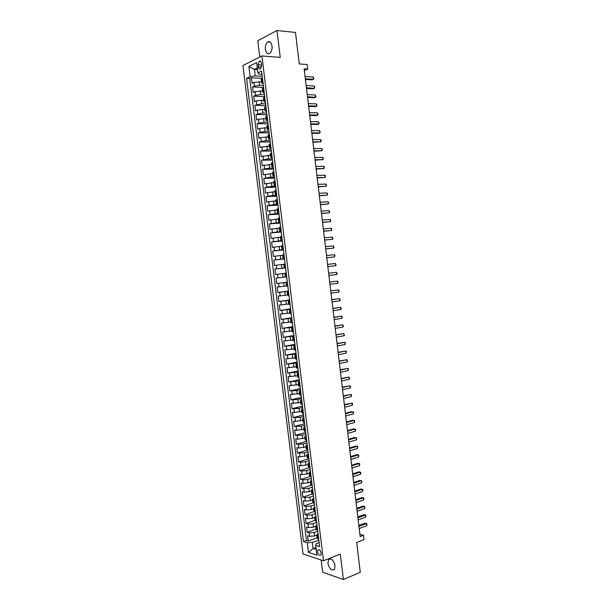 <?xml version="1.0" encoding="UTF-8"?>
<svg xmlns="http://www.w3.org/2000/svg" width="610" height="610" viewBox="0 0 610 610"><rect width="100%" height="100%" fill="white"/><g stroke="black" fill="none" stroke-linecap="round" stroke-linejoin="round"><path stroke-width="0.91" d="M335.081 565.699C333.571 560.102 331.413 558.043 328.615 559.545L327.921 563.304C329.415 568.901 331.573 570.945 334.394 569.45L335.081 565.699M272.022 45.971C271.328 42.326 269.902 40.977 267.752 41.93C265.922 43.447 265.129 45.933 265.373 49.387C266.074 53.047 267.5 54.389 269.673 53.421C271.481 51.903 272.266 49.425 272.022 45.971M321.18 553.125C320.418 550.273 319.335 549.229 317.917 550.006L317.566 551.966C318.321 554.818 319.411 555.862 320.829 555.085L321.18 553.125M321.157 560.018L322.652 572.226L343.384 579.5L360.274 572.317L356.697 542.504L363.995 539.629L363.476 535.305L359.9 534.314M242.948 65.522L303.025 553.987L323.483 560.788L261.926 55.929L242.948 65.522M261.926 55.929L280.234 57.401L276.978 30.5L257.794 40.778L259.776 57.02M276.978 30.5L295.492 32.437L299.274 63.928L307.181 64.523L307.722 69.075L304.146 68.823L360.167 536.587L363.476 535.305M261.492 81.755L253.996 82.396L252.143 83.265L251.465 77.744L262.369 78.393M263.284 85.514L259.524 85.316L254.446 86.094L252.593 86.94L263.474 87.504M252.593 86.94L253.272 92.453L255.125 91.622L262.613 90.966M263.733 100.17L256.253 100.841L254.4 101.641L253.722 96.128L264.587 96.601M264.862 109.365L257.382 110.044L255.521 110.822L254.85 105.316L265.701 105.698M265.983 118.553L258.51 119.247L256.65 119.987L255.971 114.489L266.806 114.779M267.104 127.734L259.639 128.435L257.771 129.145L257.1 123.647L267.912 123.853M268.225 136.899L260.76 137.616L258.892 138.295L258.221 132.805L269.04 132.919M269.338 146.057L260.012 147.437L259.341 141.955L270.238 141.977M270.459 155.207L261.133 156.564L260.462 151.089L271.343 151.028M271.572 164.349L262.254 165.691L261.583 160.216L272.449 160.064M272.685 173.484L263.367 174.803L262.696 169.336L273.547 169.092M273.806 182.603L264.488 183.907L263.817 178.448L274.538 178.12M274.919 191.715L265.602 193.004L264.931 187.552L275.636 187.133M276.025 200.827L266.715 202.093L266.044 196.641L276.734 196.138M277.138 209.924L267.828 211.174L267.157 205.73L277.832 205.135M278.252 219.005L268.941 220.24L268.27 214.804L278.93 214.118M279.357 228.087L270.055 229.307L269.384 223.87L280.028 223.1M280.463 237.16L271.16 238.358L270.497 232.929L281.118 232.067M281.568 246.219L272.273 247.401L271.602 241.979L282.216 241.034M282.674 255.27L273.379 256.436L272.716 251.015L283.307 249.986M283.78 264.313L274.485 265.464L273.821 260.051L284.512 258.914M284.885 273.349L275.59 274.477L274.927 269.071L285.602 267.851M286.7 276.826L276.033 278.084L276.696 283.49L287.348 282.133M286.425 285.983L277.138 287.089L277.802 292.487L288.431 291.046M287.531 295.004L278.244 296.086L278.9 301.477L289.407 299.967M288.629 304.009L279.342 305.076L280.005 310.459L290.49 308.858M289.727 312.999L280.44 314.051L281.103 319.434L291.58 317.749M290.825 321.988L281.546 323.025L282.201 328.401L292.663 326.632M291.923 330.971L282.643 331.985L283.299 337.361L293.745 335.5M293.013 339.938L283.741 340.937L284.397 346.305L294.828 344.36M294.111 348.905L284.839 349.888L285.495 355.249L295.903 353.22M295.202 357.856L285.93 358.817L286.593 364.178L296.986 362.065M296.292 366.801L287.028 367.746L287.684 373.099L298.191 370.979M297.39 375.737L288.118 376.667L288.774 382.012L299.251 379.71M298.481 384.666L289.216 385.581L289.872 390.918L300.326 388.524M299.563 393.587L290.307 394.479L290.962 399.817L301.401 397.339M300.654 402.493L291.397 403.37L292.053 408.708L302.476 406.138M301.744 411.399L294.432 412.467L292.487 412.261L293.135 417.583L303.467 414.952M302.827 420.29L295.522 421.365L293.57 421.136L294.226 426.459L304.512 423.752M303.91 429.173L296.612 430.263L294.66 430.004L295.316 435.319L305.587 432.528M305 438.049L297.703 439.154L295.751 438.864L296.399 444.171L306.655 441.297M306.083 446.916L298.793 448.03L296.834 447.709L297.482 453.016L307.722 450.066M307.158 455.777L299.876 456.898L297.916 456.554L298.565 461.854L308.797 458.819M308.241 464.629L300.966 465.765L298.999 465.392L299.647 470.684L309.857 467.565M309.323 473.474L302.049 474.618L300.082 474.214L300.73 479.506L310.673 476.379M310.398 482.304L303.132 483.463L301.165 483.029L301.813 488.32L311.321 485.247M311.481 491.134L304.215 492.3L302.24 491.843L302.888 497.12L312.084 494.07M312.556 499.948L310.307 500.703L305.297 501.123L303.322 500.642L303.971 505.919L312.968 502.853M313.631 508.755L311.382 509.533L306.38 509.945L304.398 509.434L305.046 514.703L313.975 511.592L315.431 512.301M314.707 517.554L312.465 518.355L307.455 518.759L305.48 518.218L306.121 523.479L315.042 520.292M315.782 526.346L313.54 527.162L308.538 527.558L306.555 526.994L307.196 532.248L316.102 528.992M258.091 64.767L258.343 66.841C258.709 68.709 259.433 69.38 260.516 68.861L261.606 65.247L261.347 63.166C260.988 61.305 260.272 60.626 259.189 61.137L258.091 64.767L261.576 65.018M319.015 542.549L316.285 543.586L315.683 545.355L319.617 546.591L261.598 71.156L257.931 72.918L258.914 74.107L261.865 74.298L262.224 76.258M315.683 545.355L316.88 555.169L308.485 552.424L307.295 542.74L303.505 541.558L246.585 78.355L250.115 76.662L248.865 66.475L256.665 62.586L257.931 72.918M317.65 531.165L314.18 532.446L309.178 532.835L307.196 532.248M316.849 535.13L314.615 535.961L314.18 532.446M316.643 522.366L313.105 523.639L308.103 524.036L306.121 523.479M315.591 513.574L312.03 514.825L307.021 515.236L305.046 514.703M314.516 504.783L310.955 506.003L305.945 506.422L303.971 505.919M313.441 495.983L309.872 497.173L304.863 497.592L302.888 497.12M312.366 487.169L308.79 488.336L303.78 488.762L301.813 488.32M311.291 478.354L307.707 479.49L302.697 479.925L300.73 479.506M310.215 469.525L306.632 470.63L301.614 471.072L299.647 470.684M309.072 460.71L305.541 461.77L300.532 462.22L298.565 461.854M307.951 451.88L304.459 452.894L297.482 453.016M306.868 443.028L303.376 444.011L296.399 444.171M305.785 434.167L302.285 435.121L295.316 435.319M304.703 425.3L301.203 426.222L294.226 426.459M303.62 416.416L300.112 417.316L293.135 417.583M302.537 407.533L299.022 408.403L292.053 408.708M301.447 398.635L297.932 399.481L290.962 399.817M300.364 389.737L296.841 390.545L289.872 390.918M299.274 380.823L288.774 382.012M298.183 371.902L287.684 373.099M297.093 362.973L286.593 364.178M296.002 354.036L285.495 355.249M294.912 345.085L284.397 346.305M293.822 336.133L283.299 337.361M292.724 327.166L282.201 328.401M291.633 318.191L281.103 319.434M290.429 307.402L290.65 309.194L280.005 310.459M289.552 300.204L278.9 301.477M288.454 291.206L277.802 292.487M287.356 282.201L276.696 283.49M285.594 267.775L281.881 268.202L281.439 264.572M284.489 258.747L280.775 259.136L280.333 255.514M283.391 249.711L279.67 250.069L279.22 246.44M282.499 242.406L282.285 240.66L278.556 240.996L278.114 237.359M281.065 231.617L277.443 231.907L277.001 228.27M279.959 222.551L276.338 222.81L275.888 219.173M278.854 213.477L275.224 213.706L274.774 210.061M277.741 204.396L274.111 204.594L273.661 200.949M276.635 195.299L272.99 195.475L272.548 191.822M275.522 186.202L271.877 186.34L271.427 182.687M274.409 177.091L270.756 177.205L270.314 173.545M273.295 167.971L269.643 168.055L269.193 164.395M272.182 158.852L268.522 158.897L268.072 155.23M271.069 149.709L267.401 149.732L266.951 146.057M269.955 140.567L266.28 140.552L265.83 136.884M268.835 131.417L265.159 131.371L264.709 127.696M267.721 122.252L264.031 122.175L263.581 118.5M266.6 113.079L262.91 112.972L262.46 109.289M265.48 103.898L261.781 103.761L261.332 100.078M264.45 94.542L260.653 94.542L260.203 90.852M251.465 77.744L249.78 78.545L306.464 540.452L308.271 541.017L317.162 537.684M314.615 535.961L309.613 536.35L307.631 535.755L308.271 541.017M274.927 269.071L281.881 268.202M273.821 260.051L280.775 259.136M272.716 251.015L279.67 250.069M271.602 241.979L278.556 240.996M270.497 232.929L277.443 231.907M269.384 223.87L276.338 222.81M268.27 214.804L275.224 213.706M267.157 205.73L274.111 204.594M266.044 196.641L272.99 195.475M264.931 187.552L271.877 186.34M263.817 178.448L270.756 177.205M262.696 169.336L269.643 168.055M261.583 160.216L268.522 158.897M260.462 151.089L267.401 149.732M259.341 141.955L266.28 140.552M258.221 132.805L265.159 131.371M257.1 123.647L264.031 122.175M255.971 114.489L262.91 112.972M254.85 105.316L261.781 103.761M253.722 96.128L255.575 95.312L260.653 94.542M262.948 82.19L261.652 83.074L263.009 83.593M262.491 78.438L261.194 79.346L261.652 83.074M263.627 87.809L262.33 88.671L262.788 92.4L264.084 91.546M264.77 97.158L263.474 97.989L263.924 101.718L265.228 100.902M265.914 106.506L264.61 107.299L265.06 111.02L266.372 110.242M267.05 115.839L265.746 116.601L266.196 120.323L267.508 119.575M268.187 125.172L266.875 125.896L267.332 129.61L268.644 128.901M269.33 134.49L268.011 135.176L268.461 138.889L269.78 138.211M270.466 143.792L269.147 144.448L269.597 148.154L270.916 147.513M271.595 153.095L270.276 153.712L270.726 157.418L272.052 156.816M272.731 162.382L271.404 162.969L271.854 166.667L273.188 166.095M273.867 171.669L272.533 172.218L272.983 175.909L274.317 175.375M274.996 180.941L273.661 181.452L274.111 185.143L275.445 184.647M276.124 190.198L274.79 190.678L275.24 194.369L276.582 193.904M277.253 199.455L275.918 199.897L276.368 203.587L277.71 203.153M278.381 208.696L277.039 209.108L277.489 212.791L278.831 212.394M279.51 217.93L278.16 218.311L278.61 221.987L279.959 221.628M280.638 227.156L279.288 227.499L279.731 231.175L281.088 230.847M281.759 236.375L280.409 236.688L280.852 240.355L282.209 240.058M282.887 245.586L281.53 245.86L281.972 249.528L283.337 249.261M284.008 254.782L282.643 255.026L283.093 258.686L284.458 258.457M285.129 263.97L283.764 264.183L284.214 267.836L285.579 267.645M286.25 273.15L284.878 273.326L285.327 276.986M287.371 282.323L285.998 282.46L287.363 282.27M285.998 282.46L286.441 286.12L287.813 285.991M288.484 291.488L287.112 291.595L288.469 291.366M287.112 291.595L287.554 295.24L288.934 295.148M289.605 300.638L288.225 300.715L289.582 300.455M288.225 300.715L288.667 304.36L290.047 304.298M290.718 309.788L289.338 309.827L290.688 309.537M289.338 309.827L289.781 313.464L291.168 313.441M291.832 318.923L290.452 318.923L291.793 318.603M290.452 318.923L290.894 322.568L292.281 322.576M292.952 328.05L291.557 328.02L292.899 327.669M291.557 328.02L292.007 331.657L293.395 331.695M294.058 337.17L292.67 337.101L294.005 336.72M292.67 337.101L293.113 340.738L294.508 340.807M295.171 346.274L293.776 346.183L295.11 345.763M293.776 346.183L294.218 349.804L295.621 349.919M296.285 355.378L294.882 355.249L296.216 354.799M294.882 355.249L295.324 358.871L296.727 359.015M297.39 364.467L295.987 364.3L297.314 363.819M295.987 364.3L296.429 367.921L297.84 368.097M298.503 373.549L297.093 373.35L298.412 372.84M297.093 373.35L297.535 376.972L298.946 377.178M299.609 382.623L298.198 382.394L299.518 381.845M298.198 382.394L298.641 386.008L300.044 386.244M300.715 391.689L299.304 391.422L300.616 390.842M299.304 391.422L299.746 395.036L301.157 395.31M301.82 400.739L300.402 400.442L301.706 399.84M300.402 400.442L300.844 404.049L302.263 404.361M302.926 409.79L301.508 409.462L302.804 408.814M301.508 409.462L301.942 413.062L303.368 413.405M304.024 418.826L302.606 418.468L303.894 417.789M302.606 418.468L303.04 422.067L304.466 422.44M305.13 427.854L303.704 427.457L304.954 426.764M303.704 427.457L304.138 431.057L305.572 431.461M306.228 436.874L304.802 436.447L306.022 435.731M304.802 436.447L305.236 440.039L306.67 440.481M307.333 445.887L305.9 445.43L307.097 444.682M305.9 445.43L306.334 449.013L307.768 449.486M308.431 454.892L306.99 454.397L308.172 453.626M306.99 454.397L307.432 457.98L308.866 458.491M309.529 463.882L308.088 463.356L309.255 462.563M308.088 463.356L308.523 466.94L309.964 467.481M310.62 472.872L309.178 472.308L310.337 471.484M309.178 472.308L309.613 475.891L311.062 476.463M311.718 481.847L310.269 481.252L311.565 480.566M310.269 481.252L310.711 484.828L312.152 485.43M312.816 490.814L311.359 490.188L312.511 489.304M311.359 490.188L311.801 493.764L313.25 494.397M313.906 499.773L312.45 499.117L313.601 498.202M312.45 499.117L312.892 502.686L314.341 503.349M314.996 508.725L313.54 508.038L314.684 507.085M316.087 517.661L314.63 516.944L315.767 515.968M314.63 516.944L315.065 520.505L316.529 521.237M317.177 526.598L315.713 525.843L316.849 524.836M315.713 525.843L316.148 529.404L317.612 530.166M318.267 535.519L316.803 534.734L317.932 533.704M316.803 534.734L317.238 538.294L318.702 539.087M257.519 69.601L254.408 69.388L255.209 75.876L250.115 76.662M262.224 76.311L255.209 75.876M343.384 579.5L340.311 554.071L323.483 560.788M304.36 70.585L307.722 69.075M257.321 67.969L254.408 69.388L248.865 66.475M315.934 547.422L313.06 548.527L316.186 549.518M318.832 540.163L312.305 542.359L313.06 548.527L308.485 552.424M249.78 78.545L246.585 78.355M264.145 92.888L262.788 92.4M265.297 102.175L263.924 101.718M266.448 111.447L265.06 111.02M267.599 120.711L266.196 120.323M268.987 131.722L268.774 129.96L267.332 129.61M269.902 139.217L268.461 138.889M271.031 148.451L269.597 148.154M272.159 157.677L270.726 157.418M273.28 166.896L271.854 166.667M274.409 176.107L272.983 175.909M275.529 185.303L274.111 185.143M276.65 194.499L275.24 194.369M277.771 203.679L276.368 203.587M278.892 212.852L277.489 212.791M280.005 222.017L278.61 221.987M281.126 231.167L279.731 231.175M282.239 240.317L280.852 240.355M283.36 249.452L281.972 249.528M284.473 258.579L283.093 258.686M285.587 267.698L284.214 267.836M306.464 540.452L303.505 541.558M307.295 542.74L312.305 542.359M305.419 79.475L312.091 79.879L313.448 79.3L305.343 78.797M313.182 77.058L313.868 78.858L313.448 79.3L313.182 77.058L305.069 76.54M262.376 78.492L262.315 77.012M263.101 83.448L263.36 85.568M306.502 88.473L313.159 88.824L314.524 88.259L306.426 87.825M314.249 86.018L314.829 86.91L314.524 88.259L314.249 86.018L306.151 85.568M263.52 87.855L263.451 86.338M264.237 92.773L264.488 94.87M307.577 97.455L314.226 97.752L315.591 97.211L307.501 96.845M315.324 94.977L316.003 96.746L315.591 97.211L315.324 94.977L307.234 94.596M264.664 97.211L264.587 95.656M265.373 102.083L265.625 104.165M308.652 106.437L315.286 106.681L316.659 106.155L308.584 105.858M316.392 103.921L317.07 105.675L316.659 106.155L316.392 103.921L308.317 103.608M265.8 106.552L265.724 104.966M266.509 111.386L266.761 113.445M309.727 115.412L316.354 115.595L317.719 115.092L309.659 114.863M317.459 112.858L318.13 114.596L317.719 115.092L317.459 112.858L309.392 112.614M266.944 115.885L266.86 114.268M267.645 120.681L267.889 122.717M310.803 124.371L317.421 124.501L318.786 124.021L310.742 123.86M318.519 121.786L319.198 123.51L318.786 124.021L318.519 121.786L310.467 121.611M268.08 125.21L267.996 123.555M311.87 133.331L318.481 133.399L319.853 132.934L311.817 132.843M319.587 130.708L320.151 131.524L319.853 132.934L319.587 130.708L311.55 130.601M269.216 134.528L269.124 132.835M269.91 139.24L270.154 141.245M312.945 142.275L320.913 141.848L312.892 141.825M320.646 139.621L321.211 140.422L320.913 141.848L320.646 139.621L312.625 139.583M270.352 143.838L270.26 142.115M271.038 148.504L271.282 150.487M314.013 151.211L321.981 150.746L313.967 150.792M321.714 148.52L322.278 149.313L321.981 150.746L321.714 148.52L313.692 148.55M271.488 153.133L271.389 151.371M272.167 157.761L272.411 159.728M315.088 160.14L323.041 159.637L315.034 159.751M322.774 157.418L323.338 158.196L323.041 159.637L322.774 157.418L314.768 157.517M272.617 162.42L272.517 160.628M273.295 167.01L273.532 168.955M316.155 169.061L324.101 168.52L316.11 168.703M323.834 166.301L324.39 167.064L324.101 168.52L323.834 166.301L315.843 166.469M273.753 171.7L273.646 169.87M274.424 176.244L274.66 178.173M317.223 177.975L325.16 177.396L317.185 177.647M324.894 175.184L325.45 175.932L325.16 177.396L324.894 175.184L316.91 175.413M274.881 180.956L274.774 179.111M275.552 185.478L275.781 187.384M318.283 186.881L326.213 186.263L318.252 186.584M325.954 184.052L326.51 184.784L326.213 186.263L325.954 184.052L317.985 184.35M276.01 190.175L275.895 188.337M276.673 194.697L276.909 196.588M319.35 195.772L327.273 195.124L319.32 195.513M327.006 192.912L327.669 194.521L327.273 195.124L327.006 192.912L319.053 193.278M277.131 199.386L277.024 197.556M277.802 203.908L278.03 205.783M320.418 204.663L328.332 203.976L320.387 204.434M328.066 201.765L328.615 202.474L328.332 203.976L328.066 201.765L320.12 202.2M278.252 208.582L278.145 206.76M278.923 213.111L279.151 214.964M321.478 213.538L329.385 212.821L321.455 213.34M329.118 210.61L329.674 211.304L329.385 212.821L329.118 210.61L321.188 211.113M279.372 217.77L279.273 215.963M280.043 222.299L280.264 224.144M322.545 222.414L330.437 221.651L322.522 222.246M330.178 219.447L330.727 220.126L330.437 221.651L330.178 219.447L322.255 220.019M280.493 226.95L280.394 225.151M281.164 231.487L281.385 233.31M323.605 231.274L331.489 230.481L323.59 231.137M331.23 228.27L331.779 228.941L331.489 230.481L331.23 228.27L323.323 228.91M281.614 236.123L281.515 234.331M324.665 240.126L332.541 239.295L324.65 240.02M332.282 237.092L332.93 238.624L332.541 239.295L332.282 237.092L324.383 237.801M282.735 245.289L282.628 243.504M283.406 249.825L283.619 251.61M325.725 248.971L333.594 248.102L325.717 248.895M333.334 245.906L333.983 247.424L333.594 248.102L333.334 245.906L325.45 246.676M283.848 254.439L283.749 252.67M284.519 258.983L284.618 260.752M326.785 257.809L334.646 256.909L326.777 257.763M334.387 254.706L334.928 255.331L334.646 256.909L334.387 254.706L326.51 255.544M284.969 263.581L284.87 261.82M285.64 268.133L285.739 269.887M327.837 266.631L335.698 265.701L327.837 266.623M335.431 263.497L336.079 264.992L335.698 265.701L335.431 263.497L327.57 264.404M286.082 272.723L285.983 270.97M287.31 281.843L286.982 280.112M328.63 273.265L336.484 272.289L336.743 274.485L328.897 275.476M286.967 279.006L286.639 277.283M328.63 273.25L336.484 272.289L337.124 273.76L336.743 274.485M288.423 290.962L288.095 289.231M329.69 282.102L337.528 281.065L337.787 283.261L329.957 284.313M288.08 288.133L287.752 286.41M329.69 282.064L337.528 281.065L338.169 282.521L337.787 283.261M289.536 300.082L289.323 298.351M330.75 290.94L338.573 289.834L338.84 292.03L331.017 293.151M289.193 297.253L288.865 295.522M330.742 290.871L338.573 289.834L339.213 291.283L338.84 292.03M331.81 299.769L339.625 298.595L339.884 300.783L332.069 301.973M290.307 306.365L289.979 304.626M331.794 299.662L339.625 298.595L340.258 300.029L339.884 300.783M291.755 318.29L291.549 316.56M332.862 308.591L340.67 307.348L340.929 309.537L333.129 310.795M291.412 315.469L291.084 313.723M332.846 308.454L340.67 307.348L341.303 308.767L340.929 309.537M292.869 327.379L292.655 325.656M333.922 317.398L341.707 316.094L341.974 318.283L334.181 319.602M292.525 324.566L292.198 322.804M333.899 317.238L341.707 316.094L342.24 316.62L341.974 318.283M293.974 336.461L293.768 334.737M334.974 326.205L342.751 324.833L343.011 327.013L335.233 328.401M293.631 333.647L293.303 331.886M334.951 326.007L342.751 324.833L343.384 326.22L343.011 327.013M295.08 345.534L294.874 343.811M336.026 334.997L343.796 333.563L344.055 335.744L336.293 337.193M294.737 342.721L294.409 340.952M335.996 334.768L343.796 333.563L344.421 334.936L344.055 335.744M296.185 354.593L295.98 352.877M337.078 343.781L344.833 342.279L345.092 344.459L337.338 345.977M295.842 351.787L295.514 350.018M337.048 343.529L344.833 342.279L345.359 342.767L345.092 344.459M297.291 363.651L297.085 361.928M338.131 352.557L345.878 350.994L346.137 353.167L338.39 354.753M296.948 360.845L296.62 359.069M338.092 352.275L345.878 350.994L346.396 351.467L346.137 353.167M297.848 368.173L298.054 369.896M298.397 372.695L298.168 370.811M339.183 361.333L346.915 359.694L347.174 361.875L339.442 363.522M339.145 361.013L346.915 359.694L347.433 360.159L347.174 361.875M299.502 381.738L299.289 380.015M340.227 370.095L347.952 368.394L348.211 370.567L340.494 372.283M299.159 378.932L298.831 377.171M340.189 369.744L347.952 368.394L348.47 368.844L348.211 370.567M300.6 390.766L300.394 389.05M341.28 378.84L348.989 377.079L349.248 379.252L341.539 381.029M300.257 387.968L299.937 386.244M341.234 378.467L348.989 377.079L349.606 378.383L349.248 379.252M301.706 399.779L301.492 398.071M342.324 387.586L350.026 385.764L350.285 387.929L342.584 389.775M301.363 396.988L301.043 395.303M342.279 387.182L350.026 385.764L350.643 387.045L350.285 387.929M302.804 408.791L302.59 407.083M343.369 396.325L351.055 394.434L351.314 396.599L343.636 398.505M302.461 406.001L302.148 404.354M343.316 395.89L351.055 394.434L351.573 394.838L351.314 396.599M303.902 417.797L303.696 416.089M344.414 405.055L352.092 403.096L352.351 405.261L344.68 407.236M303.559 415.006L303.246 413.389M344.36 404.582L352.092 403.096L352.603 403.492L352.351 405.261M305 426.786L304.794 425.078M345.458 413.771L353.129 411.75L353.381 413.916L345.725 415.951M304.657 424.003L304.352 422.425M345.405 413.275L351.703 411.613L353.632 412.131L353.381 413.916M306.098 435.776L305.885 434.068M346.503 422.486L354.158 420.397L354.418 422.562L346.762 424.659M305.755 432.986L305.45 431.445M346.442 421.96L352.733 420.244L354.662 420.77L354.418 422.562M307.188 444.751L306.983 443.043M347.548 431.186L355.188 429.036L355.447 431.194L347.807 433.359M306.853 441.968L306.555 440.466M347.479 430.629L353.762 428.868L355.691 429.394L355.447 431.194M308.286 453.718L308.08 452.01M348.584 439.886L356.217 437.667L356.476 439.825L348.851 442.059M307.943 450.935L307.654 449.471M348.516 439.299L354.791 437.477L356.72 438.011L356.476 439.825M309.377 462.677L309.171 460.969M349.629 448.571L357.246 446.291L357.506 448.449L349.888 450.744M309.041 459.902L308.752 458.468M349.553 447.953L355.821 446.085L357.75 446.619L357.506 448.449M310.467 471.621L310.261 469.921M350.666 457.248L358.276 454.907L358.535 457.058L350.925 459.421M310.132 468.854L309.849 467.458M350.59 456.6L356.85 454.679L358.771 455.22L358.535 457.058M351.703 465.918L359.305 463.516L359.557 465.666L351.962 468.091M311.222 477.798L310.947 476.433M351.627 465.247L357.872 463.272L359.801 463.813L359.557 465.666M312.656 489.495L312.442 487.802M352.748 474.58L360.327 472.117L360.586 474.26L353.007 476.745M312.312 486.727L312.038 485.407M352.656 473.878L358.893 471.85L360.823 472.399L360.586 474.26M313.738 498.423L313.532 496.723M353.777 483.242L361.356 480.703L361.608 482.853L354.036 485.4M313.403 495.655L313.136 494.367M353.693 482.502L359.923 480.421L361.844 480.977L361.608 482.853M314.829 507.337L314.623 505.644M354.814 491.881L362.378 489.289L362.637 491.431L355.073 494.047M314.493 504.577L314.226 503.326M354.723 491.119L360.945 488.991L362.874 489.548L362.637 491.431M315.919 516.243L315.705 514.55M355.851 500.52L363.4 497.867L363.659 500.009L356.11 502.678M315.576 513.483L315.317 512.27M355.752 499.727L361.966 497.546L363.895 498.111L363.659 500.009M317.002 525.141L316.796 523.449M356.888 509.152L364.422 506.43L364.681 508.572L357.14 511.31M316.666 522.381L316.407 521.207M356.789 508.328L362.988 506.094L364.91 506.666L364.681 508.572M318.084 534.032L317.879 532.339M357.917 517.776L365.443 514.992L365.703 517.128L358.177 519.933M317.749 531.272L317.497 530.136M357.818 516.922L364.01 514.634L365.931 515.214L365.703 517.128M319.167 542.908L318.961 541.222M358.947 526.392L366.465 523.54L366.724 525.675L359.206 528.542M358.84 525.507L365.024 523.166L366.953 523.754L366.724 525.675M313.54 527.162L313.105 523.639M312.465 518.355L312.03 514.825M311.382 509.533L310.955 506.003M310.307 500.703L309.872 497.173M309.224 491.873L308.79 488.336M308.142 483.029L307.707 479.49M307.059 474.176L306.632 470.63M305.976 465.316L305.541 461.77M304.893 456.448L304.459 452.894M303.81 447.565L303.376 444.011M302.72 438.682L302.285 435.121M301.637 429.783L301.203 426.222M300.547 420.885L300.112 417.316M299.457 411.971L299.022 408.403M298.366 403.05L297.932 399.481M297.276 394.121L296.841 390.545M296.185 385.185L295.743 381.601M295.087 376.233L294.653 372.657M293.997 367.281L293.555 363.697M292.899 358.314L292.457 354.73M291.801 349.339L291.366 345.748M290.703 340.365L290.261 336.766M289.605 331.375L289.163 327.776M288.507 322.37L288.065 318.771M287.401 313.365L286.967 309.758M286.303 304.352L285.861 300.738M285.198 295.324L284.756 291.71M284.092 286.288L283.65 282.674M282.987 277.253L282.544 273.631M259.524 85.316L259.075 81.618M254.446 86.094L253.996 82.396M309.613 536.35L309.178 532.835M308.538 527.558L308.103 524.036M307.455 518.759L307.021 515.236M306.38 509.945L305.945 506.422M305.297 501.123L304.863 497.592M304.215 492.3L303.78 488.762M303.132 483.463L302.697 479.925M302.049 474.618L301.614 471.072M300.966 465.765L300.532 462.22M299.876 456.898L299.441 453.352M298.793 448.03L298.359 444.476M297.703 439.154L297.268 435.601M296.612 430.263L296.178 426.71M295.522 421.365L295.087 417.804M294.432 412.467L293.997 408.898M293.341 403.553L292.907 399.985M292.251 394.632L291.809 391.056M291.153 385.695L290.718 382.127M290.063 376.759L289.62 373.183M288.965 367.815L288.522 364.231M287.867 358.855L287.424 355.272M286.769 349.888L286.326 346.305M285.671 340.914L285.228 337.322M284.565 331.931L284.13 328.34M283.467 322.942L283.025 319.343M282.361 313.944L281.919 310.345M281.263 304.939L280.821 301.332M280.158 295.919L279.715 292.312M279.052 286.891L278.61 283.284M277.939 277.855L277.497 274.241M276.833 268.812L276.391 265.197M275.728 259.761L275.285 256.139M274.614 250.702L274.172 247.073M273.501 241.636L273.059 237.999M272.395 232.555L271.946 228.918M271.282 223.466L270.832 219.829M270.161 214.369L269.719 210.732M269.048 205.265L268.606 201.62M267.935 196.153L267.485 192.501M266.814 187.026L266.364 183.381M265.693 177.899L265.251 174.246M264.572 168.756L264.13 165.096M263.451 159.606L263.009 155.946M262.33 150.449L261.881 146.781M261.21 141.284L260.76 137.616M260.089 132.103L259.639 128.435M258.96 122.923L258.51 119.247M257.832 113.727L257.382 110.044M256.703 104.523L256.253 100.841M255.575 95.312L255.125 91.622M262.292 82.487L261.835 78.743M263.436 91.835L262.979 88.099M264.58 101.176L264.122 97.44M265.716 110.509L265.258 106.78M266.852 119.827L266.395 116.106M267.988 129.145L267.538 125.416M269.124 138.447L268.674 134.726M270.26 147.742L269.811 144.021M271.397 157.029L270.939 153.316M272.525 166.301L272.075 162.595M273.661 175.566L273.204 171.86M274.79 184.83L274.332 181.124M275.918 194.071L275.468 190.373M277.047 203.313L276.597 199.623M278.168 212.547L277.718 208.856M279.296 221.765L278.846 218.075M280.425 230.976L279.975 227.294M281.546 240.18L281.096 236.497M282.666 249.376L282.216 245.7M283.787 258.556L283.337 254.888M284.908 267.737L284.458 264.069M286.029 276.902L285.579 273.234M287.142 286.06L286.7 282.399M288.263 295.209L287.813 291.549M289.376 304.352L288.934 300.692M290.49 313.479L290.047 309.827M291.603 322.598L291.161 318.954M292.716 331.718L292.274 328.073M293.829 340.822L293.387 337.177M294.943 349.911L294.5 346.274M296.048 359L295.606 355.363M297.161 368.082L296.712 364.444M298.267 377.148L297.825 373.518M299.373 386.206L298.93 382.584M300.478 395.257L300.036 391.635M301.576 404.3L301.142 400.686M302.682 413.336L302.24 409.722M303.788 422.356L303.345 418.75M304.886 431.369L304.443 427.77M305.984 440.382L305.541 436.775M307.082 449.379L306.647 445.78M308.18 458.369L307.737 454.77M309.278 467.344L308.835 463.752M310.368 476.318L309.933 472.735M311.466 485.286L311.031 481.702M312.556 494.237L312.122 490.654M313.654 503.181L313.212 499.605M314.745 512.118L314.302 508.549M315.835 521.047L315.393 517.478M316.918 529.968L316.483 526.399M318.008 538.882L317.574 535.313M261.515 67.062L258.343 66.841M330.399 558.829L328.615 559.545M270.413 42.174L267.752 41.93M318.862 549.64L317.917 550.006M313.975 511.599L313.54 508.038M260.531 61.244L259.189 61.137M311.222 478.705L311.428 480.405M318.588 539.049L318.694 539.942"/></g></svg>
